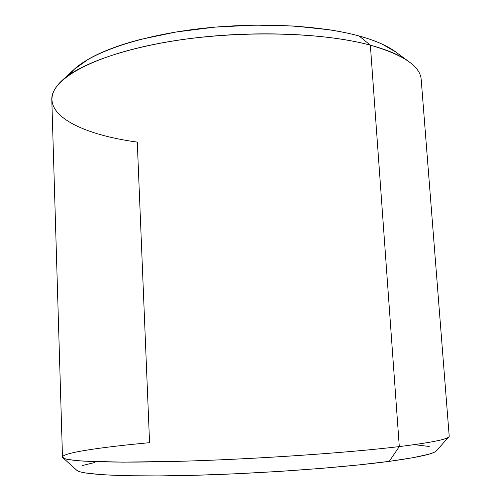 <?xml version="1.0" encoding="UTF-8"?>
<svg xmlns="http://www.w3.org/2000/svg" width="501" height="501" viewBox="0 0 501 501"><rect width="100%" height="100%" fill="white"/><g stroke="black" fill="none" stroke-linecap="round" stroke-linejoin="round"><path stroke-width="0.75" d="M62.857 457.72L76.759 470.276C80.955 474.591 123.509 477.102 191.695 475.368C259.731 473.652 342.446 467.665 389.227 461.358L399.297 446.585C349.228 452.666 259.055 458.916 185.295 461.139C111.379 463.381 66.376 461.515 62.857 457.72C58.454 453.436 97.945 447.468 149.561 442.684L137.28 142.115C75.094 133.711 31.262 109.324 62.024 80.504C80.886 62.926 130.88 45.641 194.557 37.982C258.184 30.336 327.854 33.655 370.345 45.178C319.945 31.306 230.617 29.928 160.37 43.167C89.948 56.356 50.57 80.254 51.803 99.805L62.481 457.044L64.798 458.678C68.568 459.661 74.918 460.482 83.849 461.139L122.701 462.141L178.951 461.321C253.644 459.267 347.769 452.854 399.297 446.585L389.227 461.358C418.191 457.369 433.929 453.85 436.434 450.794L448.896 436.816C446.792 439.496 430.259 442.746 399.297 446.585C433.14 442.364 449.773 438.87 449.197 436.102L421.228 79.797C420.471 66.307 403.505 54.766 370.345 45.178L399.297 446.585L370.345 45.178C387.599 49.887 400.474 55.398 408.985 61.717L395.471 51.772C387.323 45.729 375.211 40.475 359.142 35.997L370.345 45.178L359.142 35.997C368.06 38.445 375.781 41.182 382.307 44.201L395.671 51.916M74.273 69.263L88.358 59.212C94.752 55.523 102.354 51.998 111.172 48.635C120.008 45.272 129.891 42.178 140.825 39.36L176.02 32.014L214.835 27.142L254.94 25.1L293.843 26.021L329.213 29.766C340.223 31.469 350.199 33.542 359.142 35.997C319.538 25.044 255.679 21.862 197.288 28.97C138.858 36.097 92.478 52.342 74.386 69.157L69.132 74.868M416.644 444.907L429.232 446.497M436.465 450.756L435.939 451.251C434.718 452.209 432.194 453.23 428.368 454.326L412.793 457.745L389.227 461.358L358.303 464.978L321.354 468.385L280.403 471.353L237.937 473.689L196.661 475.236L159.111 475.912L127.367 475.731L102.849 474.754L86.266 473.094C82.095 472.437 79.239 471.704 77.693 470.896L76.703 470.226M82.615 465.492L94.457 462.555M62.024 80.504L74.386 69.157"/></g></svg>
